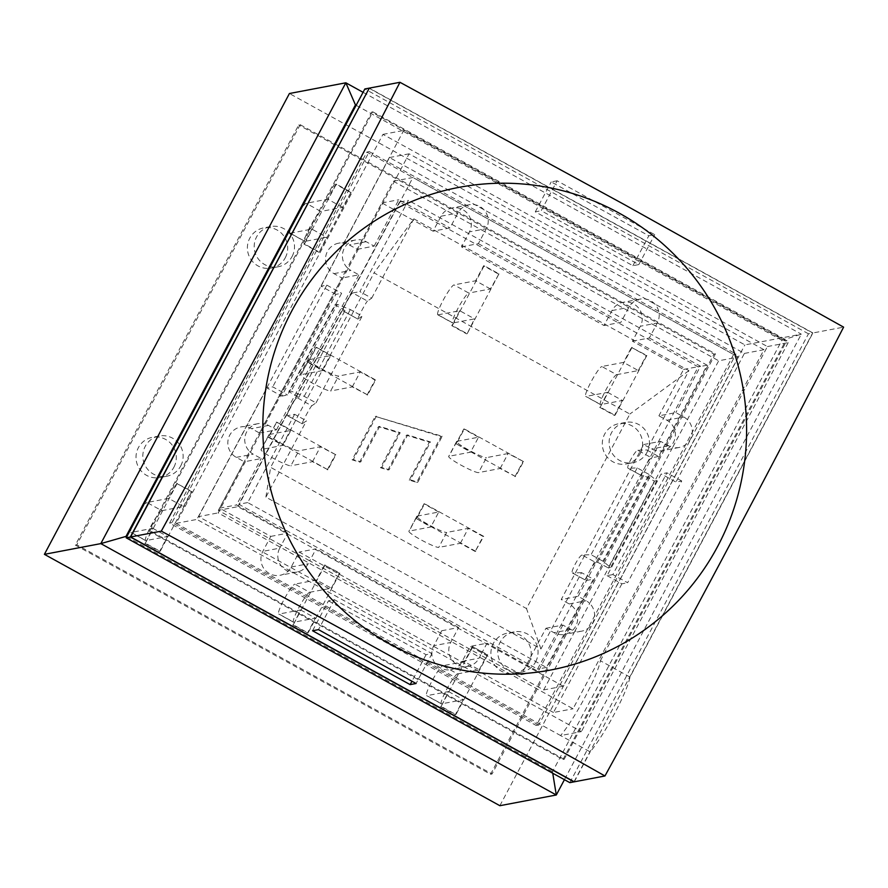 <?xml version="1.0" encoding="UTF-8"?>
<svg xmlns="http://www.w3.org/2000/svg" width="888" height="888" viewBox="0 0 888 888"><rect width="100%" height="100%" fill="white"/><g stroke="black" fill="none" stroke-linecap="round" stroke-linejoin="round"><path stroke-width="0.67" stroke-dasharray="4.44 3.33" d="M629.958 677.078L600.377 660.75A48.318 6.627 118.9 0 1 584.937 697.313A48.318 6.627 118.9 0 1 560.606 735.564L590.176 751.881A48.318 6.627 -61.1 0 0 614.518 713.63A48.318 6.627 -61.1 0 0 629.958 677.078L812.92 332.967L843.6 327.139M600.377 660.75L767.432 346.564L382.95 134.365L176.113 523.365L560.606 735.564L581.374 731.612L196.881 519.425L403.718 130.425L788.2 342.624L581.374 731.612M767.432 346.564L788.2 342.624M328.46 600.843L426.062 654.7L431.99 653.579L334.388 599.711L328.46 600.843L312.554 630.758M334.388 599.711L318.481 629.636M426.062 654.7L411.954 681.229M431.99 653.579L416.084 683.505M557.131 180.797L551.204 181.918L648.806 235.786L654.734 234.654L557.131 180.797L541.225 210.711L638.827 264.58L632.889 265.712L535.286 211.844L541.225 210.711M535.286 211.844L551.204 181.918M632.889 265.712L648.806 235.786M638.827 264.58L654.734 234.654M176.113 523.365L196.881 519.425M382.95 134.365L403.718 130.425M812.92 332.967L369.286 88.123M574.27 781.806L590.176 751.881M281.762 396.115L287.523 395.016L341.614 293.284L335.864 294.372L281.762 396.115L266.977 387.956L272.727 386.857L287.523 395.016M335.864 294.372L321.068 286.214L326.828 285.126L272.727 386.857M326.828 285.126L341.614 293.284M612.853 574.569L607.103 575.668L661.194 473.926L666.955 472.838L612.853 574.569L627.638 582.728L681.74 480.996L675.979 482.084L661.194 473.926M607.103 575.668L621.889 583.827L627.638 582.728M681.74 480.996L666.955 472.838M321.068 286.214L389.488 157.542L744.399 353.424L675.979 482.084M744.399 353.424L763.98 349.706L573.049 708.779L218.137 512.898L409.068 153.824L763.98 349.706M621.889 583.827L553.468 712.498L573.049 708.779M270.785 536.396L287.701 533.177L281.341 545.154L218.337 510.378L249.65 451.493A16.373 16.106 -100.8 0 1 264.347 423.842L347.341 267.776A16.373 16.106 -100.8 0 1 362.038 240.115L393.351 181.23L412.931 177.511L738.261 357.065L718.692 360.783L687.379 419.669A16.373 16.106 -100.8 0 1 672.671 447.319L687.379 419.669A16.373 16.106 -100.8 0 0 683.816 417.016L675.835 412.609L658.918 415.817L666.91 420.224A16.373 16.106 -100.8 0 1 662.326 450.671A16.373 16.106 -100.8 0 1 651.637 448.951L643.645 444.544L561.238 599.544L569.219 603.951A16.373 16.106 -100.8 0 1 564.635 634.398A16.373 16.106 -100.8 0 1 553.946 632.678L545.954 628.271L521.3 674.647L470.129 646.409L462.182 661.371A16.373 16.106 -100.8 0 1 434.987 663.147A16.373 16.106 -100.8 0 1 433.788 645.698L441.736 630.735L299.178 552.059L291.231 567.021A16.373 16.106 -100.8 0 1 264.047 568.808A16.373 16.106 -100.8 0 1 262.837 551.359L270.785 536.396L219.625 508.158L244.289 461.771L236.297 457.364A16.373 16.106 -100.8 0 1 240.881 426.917A16.373 16.106 -100.8 0 1 251.57 428.638L259.562 433.044L341.969 278.044L333.988 273.637A16.373 16.106 -100.8 0 1 338.572 243.201A16.373 16.106 -100.8 0 1 349.262 244.91L357.242 249.328L381.907 202.941L433.078 231.18L441.025 216.217A16.373 16.106 -100.8 0 1 468.209 214.441A16.373 16.106 -100.8 0 1 469.419 231.89L461.471 246.853L604.018 325.53L611.976 310.567A16.373 16.106 -100.8 0 1 639.16 308.791A16.373 16.106 -100.8 0 1 640.37 326.24L632.411 341.192L683.582 369.43L658.918 415.817M393.351 181.23L456.343 216.006L449.983 227.972L433.078 231.18M461.471 246.853L478.377 243.645L484.737 231.668L456.343 216.006L457.942 213.009A16.373 16.106 -100.8 0 1 485.126 211.233A16.373 16.106 -100.8 0 1 486.335 228.682L469.419 231.89M486.335 228.682L484.737 231.668L627.294 310.345L620.934 322.311L604.018 325.53M632.411 341.192L649.328 337.984L655.688 326.018L627.294 310.345L628.893 307.359A16.373 16.106 -100.8 0 1 656.077 305.572A16.373 16.106 -100.8 0 1 657.275 323.021L640.37 326.24M657.275 323.021L655.688 326.018L718.692 360.783M738.261 357.065L563.258 686.213L543.678 689.932L480.674 655.166L487.046 643.201L470.129 646.409M643.645 444.544L660.561 441.325L668.542 445.743A16.373 16.106 -100.8 0 0 672.671 447.319L589.688 603.396A16.373 16.106 -100.8 0 1 574.98 631.046L589.688 603.396A16.373 16.106 -100.8 0 0 586.124 600.732L578.144 596.325L561.238 599.544M545.954 628.271L562.87 625.052L570.851 629.459A16.373 16.106 -100.8 0 0 574.98 631.046L543.678 689.932M563.258 686.213L237.917 506.66L218.337 510.378M441.736 630.735L458.652 627.527L452.281 639.493L480.674 655.166L479.087 658.163A16.373 16.106 -100.8 0 1 451.903 659.939A16.373 16.106 -100.8 0 1 450.693 642.49L433.788 645.698M450.693 642.49L452.281 639.493L309.723 560.816L316.095 548.851L299.178 552.059M279.742 548.14L281.341 545.154L309.723 560.816L308.136 563.813A16.373 16.106 -100.8 0 1 280.952 565.589A16.373 16.106 -100.8 0 1 279.742 548.14L262.837 551.359M237.917 506.66L412.931 177.511M259.562 433.044L276.468 429.836L268.487 425.43A16.373 16.106 -100.8 0 0 264.347 423.842L249.65 451.493A16.373 16.106 -100.8 0 0 253.213 454.156L261.194 458.563L244.289 461.771M357.242 249.328L374.159 246.109L366.167 241.703A16.373 16.106 -100.8 0 0 362.038 240.115L347.341 267.776A16.373 16.106 -100.8 0 0 350.893 270.429L358.885 274.836L341.969 278.044M564.169 759.307L150.105 530.78L148.918 531.013L562.981 759.529L564.169 759.307L786.912 340.382L785.725 340.615L371.661 112.088L148.918 531.013M150.105 530.78L372.849 111.866L371.661 112.088M372.849 111.866L786.912 340.382M562.981 759.529L785.725 340.615M389.488 157.542L409.068 153.824M553.468 712.498L198.557 516.616L218.137 512.898M198.557 516.616L266.977 387.956M369.197 88.289L812.631 333.022L574.059 781.695M569.819 782.65L808.469 333.81L812.631 333.022M808.469 333.81L364.835 88.967M733.621 354.479L536.33 725.518L169.586 523.11L366.877 152.07L733.621 354.479L735.986 354.023L538.705 725.063L536.33 725.518M660.561 441.325L578.144 596.325M649.328 337.984L700.488 366.222L675.835 412.609M478.377 243.645L620.934 322.311M374.159 246.109L398.812 199.733L449.983 227.972M276.468 429.836L358.885 274.836M287.701 533.177L236.53 504.939L261.194 458.563M458.652 627.527L316.095 548.851M562.87 625.052L538.206 671.439L487.046 643.201M399.5 202.042L238.805 504.262L537.529 669.119L698.223 366.899L399.5 202.042L408.402 200.355L359.873 291.619L371.706 298.146L367.454 301.076L352.758 292.973A10.234 1.399 -61.1 0 0 346.198 302.286A10.234 1.399 -61.1 0 0 343.034 310.9A10.234 1.399 -61.1 0 0 343.212 310.922L357.82 319.058C356.943 319.181 366.411 301.509 367.454 301.076M381.907 202.941L398.812 199.733M683.582 369.43L700.488 366.222M219.625 508.158L236.53 504.939M521.3 674.647L538.206 671.439M288.822 391.586L291.164 391.142L304.184 396.348L316.017 402.875L311.766 405.816L297.069 397.702L298.845 397.358L288.822 391.586L334.965 304.806L344.988 310.589L343.212 310.922M298.845 397.358L344.988 310.589M357.908 319.036L362.16 316.106L350.327 309.568L337.307 304.362L291.164 391.142M337.307 304.362L334.965 304.806M297.069 397.702A10.234 1.399 -61.1 0 0 290.52 407.015A10.234 1.399 -61.1 0 0 287.357 415.639A10.234 1.399 -61.1 0 0 287.523 415.651L302.131 423.787C301.254 423.909 310.722 406.238 311.766 405.816M302.22 423.765L306.471 420.834L294.638 414.296L287.523 415.651M304.184 396.348L350.327 309.568M316.017 402.875L362.16 316.106M352.758 292.973L359.873 291.619M294.638 414.296L247.708 502.575L546.42 667.432L593.362 579.165L581.529 572.638L540.959 648.939L265.901 497.136L306.471 420.834M265.901 497.136L270.64 467.343L526.473 608.546L629.881 414.041L374.048 272.849L270.64 467.343M371.706 298.146L413.864 218.848L374.048 272.849M413.864 218.848L688.922 370.651L646.764 449.95L658.596 456.476L707.114 365.212L408.402 200.355M247.708 502.575L238.805 504.262M641.924 475.779A10.234 1.399 118.9 0 1 641.758 475.768A10.234 1.399 118.9 0 1 644.921 467.144A10.234 1.399 118.9 0 1 651.47 457.831L637.85 450.316C635.386 449.961 625.796 467.554 628.082 468.22L641.924 475.779L643.7 475.446L654.389 481.096L608.247 567.876L597.569 562.226L595.781 562.559L582.162 555.044L591.075 554.678L602.908 561.205L610.589 567.432L656.731 480.652L649.05 474.436L602.908 561.205M643.7 475.446L597.569 562.226M608.247 567.876L610.589 567.432M649.05 474.436L637.218 467.898L628.304 468.265M656.731 480.652L654.389 481.096M582.162 555.044C579.709 554.689 570.107 572.283 572.394 572.949L586.235 580.519A10.234 1.399 118.9 0 1 586.069 580.497A10.234 1.399 118.9 0 1 589.232 571.872A10.234 1.399 118.9 0 1 595.781 562.559M581.529 572.638L572.616 572.993M586.235 580.519L593.362 579.165M637.218 467.898L591.075 554.678M658.596 456.476L651.47 457.831M637.85 450.316L646.764 449.95M688.922 370.651L629.881 414.041M540.959 648.939L526.473 608.546M707.114 365.212L698.223 366.899M546.42 667.432L537.529 669.119M538.705 725.063L171.961 522.666L369.253 151.626L366.877 152.07M171.961 522.666L169.586 523.11M369.253 151.626L735.986 354.023M300.188 124.686L715.439 353.857L492.063 773.981L76.812 544.799L300.188 124.686L298.712 124.964L75.336 545.088L490.576 774.258L713.952 354.146L298.712 124.964M523.509 461.582L464.357 428.926L456.399 443.889L515.551 476.534L523.509 461.582L508.125 453.524L486.469 457.642L478.521 472.605A17.05 1.909 28 0 1 461.793 465.567A17.05 1.909 28 0 1 448.673 456.432A17.05 1.909 28 0 1 448.94 456.277L456.898 441.314A17.05 1.909 -152 0 0 456.632 441.469A17.05 1.909 -152 0 0 469.752 450.605A17.05 1.909 -152 0 0 486.469 457.642M308.524 362.282L367.676 394.927L375.624 379.964L316.472 347.319L307.925 362.393L322.721 370.551L301.065 374.669L309.013 359.707A17.05 1.909 -152 0 0 308.747 359.862A17.05 1.909 -152 0 0 321.867 368.997A17.05 1.909 -152 0 0 338.594 376.024L330.636 390.986A17.05 1.909 28 0 1 313.908 383.949A17.05 1.909 28 0 1 300.788 374.825A17.05 1.909 28 0 1 301.065 374.669M319.28 252.103L351.104 192.263L336.319 184.105L304.495 243.945L319.28 252.103L326.64 237.263L304.984 241.37L290.198 233.211A17.05 2.342 118.9 0 1 289.921 233.178A17.05 2.342 118.9 0 1 295.649 217.96A17.05 2.342 118.9 0 1 306.105 203.285L320.901 211.444A17.05 2.342 -61.1 0 0 310.434 226.129A17.05 2.342 -61.1 0 0 304.706 241.336A17.05 2.342 -61.1 0 0 304.984 241.37M632.078 347.33L600.255 407.17L615.04 415.34L646.864 355.489L631.479 347.441L623.531 362.404L601.864 366.511L616.66 374.681A17.05 2.342 -61.1 0 0 606.193 389.355A17.05 2.342 -61.1 0 0 600.466 404.573A17.05 2.342 -61.1 0 0 600.743 404.595L585.958 396.437A17.05 2.342 118.9 0 1 585.68 396.403A17.05 2.342 118.9 0 1 591.408 381.196A17.05 2.342 118.9 0 1 601.864 366.511M467.166 333.721L498.978 273.87L484.193 265.712L452.369 325.563L467.166 333.721L474.525 318.87L452.869 322.988L438.084 314.829A17.05 2.342 118.9 0 1 437.795 314.796A17.05 2.342 118.9 0 1 443.523 299.578A17.05 2.342 118.9 0 1 453.99 284.904L468.775 293.062A17.05 2.342 -61.1 0 0 458.308 307.736A17.05 2.342 -61.1 0 0 452.58 322.954A17.05 2.342 -61.1 0 0 452.869 322.988M177.212 483.327L145.388 543.179L160.184 551.337L191.997 491.486L176.623 483.438L168.665 498.401L147.008 502.519L161.794 510.678A17.05 2.342 -61.1 0 0 151.326 525.352A17.05 2.342 -61.1 0 0 145.599 540.57A17.05 2.342 -61.1 0 0 145.887 540.603L131.102 532.434A17.05 2.342 118.9 0 1 130.814 532.4A17.05 2.342 118.9 0 1 136.541 517.193A17.05 2.342 118.9 0 1 147.008 502.519M472.971 646.553L441.147 706.404L455.944 714.563L487.756 654.722L472.383 646.664L464.424 661.627L442.768 665.745L457.553 673.903A17.05 2.342 -61.1 0 0 447.086 688.577A17.05 2.342 -61.1 0 0 441.358 703.796A17.05 2.342 -61.1 0 0 441.647 703.829L426.862 695.67A17.05 2.342 118.9 0 1 426.573 695.637A17.05 2.342 118.9 0 1 432.301 680.419A17.05 2.342 118.9 0 1 442.768 665.745M325.097 564.946L293.273 624.786L308.058 632.944L339.882 573.104L324.497 565.057L316.539 580.019L294.883 584.126L309.679 592.285A17.05 2.342 -61.1 0 0 299.212 606.97A17.05 2.342 -61.1 0 0 293.484 622.177A17.05 2.342 -61.1 0 0 293.762 622.211L278.976 614.052A17.05 2.342 118.9 0 1 278.688 614.019A17.05 2.342 118.9 0 1 284.415 598.812A17.05 2.342 118.9 0 1 294.883 584.126M475.779 551.348L416.627 518.703L424.586 503.74L483.738 536.385L475.18 551.459L483.139 536.496L468.353 528.338L446.697 532.445L438.739 547.408A17.05 1.909 28 0 1 422.011 540.37A17.05 1.909 28 0 1 408.891 531.246A17.05 1.909 28 0 1 409.168 531.091L417.116 516.128A17.05 1.909 -152 0 0 416.849 516.283A17.05 1.909 -152 0 0 429.97 525.419A17.05 1.909 -152 0 0 446.697 532.445M276.701 422.122L335.853 454.767L327.894 469.73L268.742 437.085L276.701 422.122L268.154 437.196L282.939 445.365L261.283 449.472L269.242 434.51A17.05 1.909 -152 0 0 268.975 434.665A17.05 1.909 -152 0 0 282.095 443.8A17.05 1.909 -152 0 0 298.812 450.838L290.864 465.8A17.05 1.909 28 0 1 274.137 458.763A17.05 1.909 28 0 1 261.017 449.628A17.05 1.909 28 0 1 261.283 449.472M376.434 416.139L353.313 459.607L360.783 461.904L379.653 426.418L400.177 432.667L381.674 467.465L389.144 469.763L407.648 434.965L430.514 441.969L410.378 479.831L417.848 482.129L442.224 436.286L375.247 416.361L352.125 459.829L359.596 462.126L378.466 426.64L398.99 432.889L380.486 467.699L387.956 469.985L406.46 435.187L429.326 442.202L409.19 480.064L416.661 482.351L441.036 436.508L375.247 416.361M535.642 661.793A20.457 20.135 79.2 0 0 514.074 631.89A20.457 20.135 79.2 0 0 498.113 655.755A20.457 20.135 79.2 0 0 535.642 661.793M180.73 465.923A20.457 20.135 79.2 0 0 159.163 436.019A20.457 20.135 79.2 0 0 143.201 459.884A20.457 20.135 79.2 0 0 180.73 465.923M292.108 256.454A20.457 20.135 79.2 0 0 270.54 226.562A20.457 20.135 79.2 0 0 254.567 250.427A20.457 20.135 79.2 0 0 292.108 256.454M647.019 452.336A20.457 20.135 79.2 0 0 625.452 422.433A20.457 20.135 79.2 0 0 609.479 446.298A20.457 20.135 79.2 0 0 647.019 452.336M353.313 459.607L352.125 459.829M360.783 461.904L359.596 462.126M379.653 426.418L378.466 426.64M400.177 432.667L398.99 432.889M381.674 467.465L380.486 467.699M389.144 469.763L387.956 469.985M407.648 434.965L406.46 435.187M430.514 441.969L429.326 442.202M410.378 479.831L409.19 480.064M417.848 482.129L416.661 482.351M442.224 436.286L441.036 436.508M528.815 663.092A20.457 20.135 79.2 0 0 507.259 633.188A20.457 20.135 79.2 0 0 491.286 657.053A20.457 20.135 79.2 0 0 528.815 663.092M173.904 467.21A20.457 20.135 79.2 0 0 152.348 437.318A20.457 20.135 79.2 0 0 136.375 461.183A20.457 20.135 79.2 0 0 173.904 467.21M285.281 257.753A20.457 20.135 79.2 0 0 263.714 227.861A20.457 20.135 79.2 0 0 247.752 251.715A20.457 20.135 79.2 0 0 285.281 257.753M640.193 453.624A20.457 20.135 79.2 0 0 618.625 423.731A20.457 20.135 79.2 0 0 602.663 447.596A20.457 20.135 79.2 0 0 640.193 453.624M713.952 354.146L715.439 353.857M490.576 774.258L492.063 773.981M75.336 545.088L76.812 544.799M552.747 773.226L552.503 771.772L781.928 340.293L801.309 334.177L564.435 779.675M781.928 340.293L356.144 105.306M363.059 92.308L801.309 334.177L744.888 344.888L289.421 93.518M126.718 536.785L552.503 771.772M499.866 805.705L744.888 344.888M327.894 469.73L312.521 461.682L290.864 465.8M268.742 437.085L268.154 437.196M312.521 461.682L320.468 446.72L298.812 450.838M269.242 434.51L290.898 430.403L282.939 445.365M290.898 430.403L276.113 422.233M335.853 454.767L320.468 446.72M327.306 469.841L335.264 454.878M475.18 551.459L460.395 543.301L438.739 547.408M416.627 518.703L430.824 526.973L409.168 531.091M460.395 543.301L468.353 528.338M417.116 516.128L438.772 512.01L430.824 526.973M438.772 512.01L423.987 503.851L416.028 518.814M483.738 536.385L483.139 536.496M424.586 503.74L423.987 503.851M293.273 624.786L300.632 609.934L278.976 614.052M309.679 592.285L331.335 588.178L316.539 580.019M300.632 609.934L315.418 618.104L293.762 622.211M292.674 624.897L307.47 633.066L315.418 618.104M308.058 632.944L307.47 633.066M331.335 588.178L339.283 573.215L324.497 565.057M339.882 573.104L339.283 573.215M441.147 706.404L448.518 691.552L426.862 695.67M448.518 691.552L463.303 699.711L441.647 703.829M457.553 673.903L479.209 669.796L464.424 661.627M479.209 669.796L487.168 654.833L472.383 646.664M440.559 706.515L455.344 714.674L463.303 699.711M455.944 714.563L455.344 714.674M487.756 654.722L487.168 654.833M145.388 543.179L152.758 528.327L131.102 532.434M161.794 510.678L183.45 506.56L168.665 498.401M152.758 528.327L167.543 536.485L145.887 540.603M144.799 543.29L159.585 551.448L167.543 536.485M160.184 551.337L159.585 551.448M183.45 506.56L191.408 491.597L176.623 483.438M191.997 491.486L191.408 491.597M498.978 273.87L490.431 288.944L468.775 293.062M438.084 314.829L459.74 310.711L474.525 318.87M490.431 288.944L475.646 280.786L453.99 284.904M498.39 273.992L483.605 265.823L475.646 280.786M484.193 265.712L483.605 265.823M459.74 310.711L451.781 325.674L466.566 333.833M452.369 325.563L451.781 325.674M600.255 407.17L607.614 392.329L585.958 396.437M607.614 392.329L622.399 400.488L600.743 404.595M616.66 374.681L638.317 370.562L623.531 362.404M638.317 370.562L646.264 355.6L631.479 347.441M646.864 355.489L646.264 355.6M599.655 407.281L614.452 415.451L622.399 400.488M615.04 415.34L614.452 415.451M351.104 192.263L342.557 207.337L320.901 211.444M290.198 233.211L311.855 229.093L326.64 237.263M342.557 207.337L327.761 199.178L306.105 203.285M350.505 192.374L335.72 184.216L327.761 199.178M336.319 184.105L335.72 184.216M311.855 229.093L303.896 244.056L318.692 252.214M304.495 243.945L303.896 244.056M367.676 394.927L352.292 386.879L330.636 390.986M309.013 359.707L330.669 355.589L322.721 370.551M352.292 386.879L360.251 371.917L338.594 376.024M367.077 395.038L375.036 380.075L360.251 371.917M375.624 379.964L375.036 380.075M330.669 355.589L315.884 347.43L307.925 362.393M316.472 347.319L315.884 347.43M515.551 476.534L500.177 468.487L478.521 472.605M456.399 443.889L470.596 452.17L448.94 456.277M456.898 441.314L478.554 437.207L470.596 452.17M500.177 468.487L508.125 453.524M514.962 476.656L522.91 461.693M478.554 437.207L463.758 429.048L455.81 444.011M464.357 428.926L463.758 429.048M462.182 661.371L479.087 658.163M291.231 567.021L308.136 563.813M268.487 425.43L251.57 428.638M236.297 457.364L253.213 454.156M366.167 241.703L349.262 244.91M333.988 273.637L350.893 270.429M441.025 216.217L457.942 213.009M611.976 310.567L628.893 307.359M668.542 445.743L651.637 448.951M666.91 420.224L683.816 417.016M570.851 629.459L553.946 632.678M569.219 603.951L586.124 600.732M467.943 666.411L451.037 669.619M296.992 572.061L280.086 575.269M257.786 423.709L240.881 426.917M355.478 239.982L338.572 243.201M469.086 204.762L452.17 207.97M640.026 299.112L623.121 302.32M679.231 447.452L662.326 450.671M581.54 631.179L564.635 634.398M343.034 310.9L357.82 319.058M287.357 415.639L302.131 423.787M628.082 468.22L641.758 475.768M572.394 572.949L586.069 580.497M514.074 631.89L507.259 633.188M521.711 672.105L514.896 673.393M159.163 436.019L152.348 437.318M166.8 476.223L159.984 477.522M270.54 226.562L263.714 227.861M278.177 266.766L271.351 268.065M625.452 422.433L618.625 423.731M633.089 462.637L626.262 463.936M268.975 434.665L261.017 449.628M416.849 516.283L408.891 531.246M293.484 622.177L278.688 614.019M441.358 703.796L426.573 695.637M145.599 540.57L130.814 532.4M437.795 314.796L452.58 322.954M600.466 404.573L585.68 396.403M289.921 233.178L304.706 241.336M308.747 359.862L300.788 374.825M456.632 441.469L448.673 456.432"/><path stroke-width="1.33" d="M312.554 630.758L318.481 629.636L416.084 683.505L410.145 684.626L312.554 630.758M411.954 681.229L410.145 684.626M619.302 213.187A245.643 241.758 -100.8 0 1 717.737 546.275A245.643 241.758 -100.8 0 1 390.11 644.233A245.643 241.758 -100.8 0 1 291.675 311.144A245.643 241.758 -100.8 0 1 619.302 213.187M623.875 204.318L843.6 327.139C764.057 481.485 690.098 620.568 604.95 775.979C454.667 690.964 317.194 615.084 161.305 531.135C246.464 375.735 320.413 236.641 399.955 82.295L623.875 204.318M399.955 82.295L369.286 88.123L130.625 536.963L161.305 531.135M130.625 536.963L574.27 781.806L604.95 775.979M368.986 88.178L364.835 88.967L126.174 537.806L569.819 782.65L573.97 781.862L130.336 537.018L369.197 88.289M126.174 537.806L130.336 537.018M126.018 536.396L100.821 543.611L345.843 82.806L355.444 104.917L126.018 536.396L126.718 536.785M564.435 779.675L556.299 794.993L552.747 773.226M363.059 92.308L345.843 82.806L289.421 93.518L44.4 554.334L499.866 805.705L556.299 794.993L100.821 543.611L44.4 554.334M356.144 105.306L355.444 104.917"/></g></svg>
